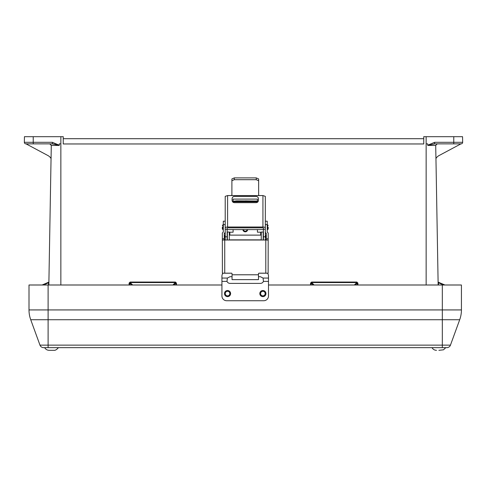 <?xml version="1.0" encoding="UTF-8"?>
<svg xmlns="http://www.w3.org/2000/svg" width="487" height="487" viewBox="0 0 487 487"><rect width="100%" height="100%" fill="white"/><g stroke="black" fill="none" stroke-linecap="round" stroke-linejoin="round"><path stroke-width="0.73" d="M48.846 284.998L51.05 158.525M460.946 143.86L434.501 143.86L460.653 143.86L453.756 143.86L453.781 136.683L423.757 136.683L423.757 143.963L63.243 143.963L63.243 136.683L60.863 136.683L60.857 143.86L59.311 143.86L59.237 145.418L52.499 143.86L57.484 144.779M25.878 143.86L25.878 143.86A1.528 1.528 180 0 1 24.35 142.307L52.371 142.307L59.304 145.223M438.154 284.998L435.95 158.525M26.347 143.86L49.759 143.86L51.293 145.418L51.062 158.543A7.859 7.859 -0 0 0 47.945 155.554L25.981 143.823L33.244 143.86L33.219 136.683L24.447 136.683L24.35 142.307M453.756 143.86L434.501 143.86L437.247 143.86L435.707 145.418L435.938 158.543A7.859 7.859 -0 0 1 439.055 155.554L461.019 143.823M427.696 145.223L434.629 142.307L434.501 143.86L427.763 145.418L427.689 143.86L426.143 143.86L426.137 136.683M461.122 143.86A1.528 1.528 0 0 0 462.65 142.307L434.629 142.307M453.781 136.683L462.553 136.683L462.65 142.307M60.863 136.683L33.219 136.683M63.243 138.704L423.757 138.704L63.243 138.704M52.499 143.86L33.244 143.86L52.499 143.86L49.759 143.86L52.499 143.86L52.371 142.307M48.901 281.736A0.572 0.572 0 0 1 48.554 282.253L42.089 284.998L48.554 282.253L42.089 284.998L48.554 282.253L48.883 282.783M129.092 284.998L129.092 283.093L129.615 283.087L129.615 284.998M129.092 283.093L130.139 282.046L129.615 283.087L131.6 284.998M130.139 282.046L175.417 282.046L175.417 282.563L130.139 282.563L132.671 284.998M175.417 282.046L176.464 283.093L175.417 282.563L172.879 284.998M310.536 284.998L310.536 283.093L311.059 283.087L311.059 284.998M310.536 283.093L311.583 282.046L311.059 283.087L313.05 284.998M311.583 282.046L356.861 282.046L356.861 282.563L311.583 282.563L314.121 284.998M356.861 282.046L357.908 283.093L356.861 282.563L354.329 284.998M438.446 282.253L444.911 284.998L438.446 282.253L444.911 284.998L438.446 282.253L438.458 282.777L438.446 282.253A0.572 0.572 0 0 1 438.099 281.736M438.117 282.783L438.458 282.777L438.495 284.998M438.884 350.317L443.499 349.806L445.782 347.645L446.865 347.645L44.652 347.645C45.668 349.356 47.178 350.25 49.169 350.317L53.911 350.317L49.169 350.317M39.977 345.131A3.823 3.823 0 0 0 43.568 347.645A3.823 3.823 0 0 1 39.977 345.131L30.73 319.734L39.977 345.131L450.451 345.131A3.823 3.823 0 0 1 446.865 347.645A3.823 3.823 0 0 0 450.451 345.131L459.698 319.734L30.73 319.734A28.648 28.648 180 0 1 29.001 309.933L29.001 284.998L221.932 284.998M450.451 345.131L459.698 319.734A28.648 28.648 180 0 0 461.426 309.933L461.426 284.998L268.495 284.998M48.103 347.645L446.865 347.645L43.568 347.645L48.103 347.645L48.103 284.998M442.324 347.645L442.324 309.933L461.426 309.933A28.648 28.648 180 0 1 459.698 319.734M30.73 319.734A28.648 28.648 180 0 1 29.001 309.933L442.324 309.933L442.324 284.998M436.516 350.317C434.52 350.25 433.016 349.356 431.993 347.645L58.434 347.645C56.754 349.629 55.25 350.518 53.911 350.317M258.481 276.707L260.381 276.707L263.065 278.065L263.443 281.395A3.342 3.342 0 0 1 260.381 283.391L230.047 283.391A3.342 3.342 0 0 1 226.991 281.395L227.362 278.065L230.047 276.707L232.049 276.707M222.9 273.207A4.773 4.754 0 0 0 221.932 276.08L221.932 295.962A4.773 4.773 0 0 0 226.705 300.735L263.723 300.735A4.773 4.773 0 0 0 268.495 295.962L268.495 281.395L263.443 281.395M227.545 290.52A3.056 3.056 0 0 0 224.903 295.104A3.056 3.056 0 0 0 230.193 295.104A3.056 3.056 0 0 0 227.545 290.52A3.056 3.056 180 0 1 230.601 293.576A3.056 3.056 180 0 1 227.545 296.632A3.056 3.056 180 0 1 224.489 293.576A3.056 3.056 180 0 1 227.545 290.52M262.883 290.52A3.056 3.056 0 0 0 260.235 295.104A3.056 3.056 0 0 0 265.531 295.104A3.056 3.056 0 0 0 262.883 290.52A3.056 3.056 180 0 1 265.531 295.104A3.056 3.056 180 0 1 260.235 295.104A3.056 3.056 180 0 1 262.883 290.52M267.533 273.207A4.773 4.754 0 0 1 268.495 276.08L268.495 281.395M222.346 227.192L222.346 229.018L222.346 227.192M268.185 227.192L268.185 229.018L268.185 227.192M258.64 180.75L256.247 179.691L256.247 177.895L258.64 178.924L258.64 195.031L259.212 195.561L231.325 195.561L231.897 195.031L231.897 178.924L234.284 177.895L256.247 177.895M234.284 177.895L234.284 179.691L231.897 180.75M234.284 179.691L256.247 179.691M263.412 240.018L263.412 229.237L265.324 229.237L265.324 240.018M266.279 240.018L266.279 238.758L268.185 238.758L268.136 273.207L259.06 273.207A0.572 0.572 0 0 0 258.481 273.785M265.324 229.834L265.324 232.415L266.279 233.364L266.279 238.758M232.049 273.779A0.572 0.572 0 0 0 231.477 273.207L222.395 273.207L222.346 238.758L224.257 238.758L224.257 240.018M224.257 238.758L224.257 233.364L225.213 232.415L225.213 229.834L225.213 236.798L227.125 236.798L227.125 240.018M222.346 240.061L224.732 240.018L224.732 273.17L231.477 273.17A0.572 0.572 180 0 1 232.049 273.743L232.049 279.635L258.481 279.635L258.481 273.749A0.572 0.572 180 0 1 259.06 273.177L265.799 273.177L265.799 240.018L224.732 240.018M265.799 240.018L268.185 240.061M265.324 224.623L267.229 224.623L267.229 232.037L268.185 232.981L268.185 238.758M222.346 238.758L222.346 232.981L223.302 232.037L223.302 221.208L225.213 221.208M266.279 233.59L265.324 232.646M225.213 232.646L224.257 233.59M267.229 224.623L267.229 221.208L265.324 221.208M225.213 229.834L225.213 229.237L227.125 229.237L227.125 236.798M227.599 227.009A2.386 1.035 180 0 0 225.213 228.038L225.213 196.352L227.599 195.561L227.599 227.009L262.931 227.009L262.931 195.561L259.212 195.561M225.213 229.237L225.213 228.038M263.412 229.237L263.412 228.08L262.84 227.831L227.697 227.831L227.125 228.08L227.125 229.237M262.931 195.561L265.324 196.352L265.324 229.237M265.324 228.038A2.386 1.035 180 0 0 262.931 227.009M232.086 200.388L232.086 198.684C232.232 197.314 232.999 196.559 234.381 196.413L256.156 196.413C257.538 196.559 258.299 197.314 258.445 198.684L258.445 200.388C258.299 201.764 257.538 202.519 256.156 202.665L234.381 202.665C232.999 202.519 232.232 201.764 232.086 200.388M227.599 195.561L231.325 195.561M225.213 240.018L225.213 236.798M258.445 198.72C258.299 197.351 257.538 196.596 256.156 196.45L234.381 196.45C232.999 196.596 232.232 197.351 232.086 198.72M224.732 273.17L222.395 273.207M268.136 273.207L265.799 273.177M265.969 237.522L265.969 235.696L265.969 237.522M224.525 237.522L224.525 235.696L224.525 237.522M260.679 235.118L260.679 232.189L257.434 232.189L257.434 229.596M257.434 202.275L257.434 201.825L233.103 201.825L233.103 201.247L257.434 201.247L257.434 201.825M229.28 232.183L233.103 232.189L233.103 229.596M233.103 202.275L233.103 201.825M242.885 229.596A2.386 2.386 0 0 0 245.265 231.812A2.386 2.386 0 0 0 247.646 229.596A2.386 2.386 180 0 1 245.265 231.794A2.386 2.386 180 0 1 242.885 229.596M233.103 201.009L233.103 199.098L257.434 199.098L257.434 201.009L236.664 200.857L233.103 201.247M245.265 200.863L253.557 201.009L245.265 200.863M227.368 240.018L227.368 232.025L229.28 232.025L229.28 240.018M261.251 240.018L261.251 232.025L263.163 232.025L263.163 240.018M260.679 232.189L261.251 232.183M261.251 232.025L263.163 232.025M60.857 284.998L60.857 143.86M59.237 145.418L51.293 145.418M435.707 145.418L427.763 145.418M426.143 284.998L426.143 143.86M176.464 283.093L176.464 284.998M357.908 283.093L357.908 284.998M48.505 284.998L48.542 282.777L43.313 284.998M443.687 284.998L438.458 282.777M175.941 284.998L175.941 283.087L173.95 284.998M357.385 284.998L357.385 283.087L355.4 284.998M226.991 281.395L221.932 281.395M227.362 278.065L221.932 278.065M268.495 278.065L263.065 278.065M227.545 295.865A2.295 2.295 0 0 0 229.529 292.425A2.295 2.295 0 0 0 225.56 292.425A2.295 2.295 0 0 0 227.545 295.865M262.883 291.281A2.295 2.295 0 0 0 260.898 294.72A2.295 2.295 0 0 0 264.867 294.72A2.295 2.295 0 0 0 262.883 291.281M267.229 229.596L267.613 229.596L267.613 224.854L268.185 225.432M223.302 224.854L222.918 224.854L222.918 229.596L223.302 229.596M263.412 236.798L265.324 236.798M258.481 274.778L232.049 274.778M225.213 224.623L223.302 224.623M225.213 235.118L225.097 239.86L224.525 239.281M265.324 239.86L265.324 235.118M229.852 232.189L229.852 235.118M243.463 229.596A1.814 1.814 0 0 0 247.073 229.596M227.125 229.596L263.412 229.596M267.229 224.854L267.613 224.854M267.613 229.596L268.185 229.018M222.918 229.596L222.346 229.018M222.918 224.854L222.346 225.432M261.251 235.118L229.28 235.118M261.251 239.86L229.28 239.86M225.097 235.118L224.525 235.696M265.397 239.86L265.969 239.281M265.397 235.118L265.969 235.696M229.28 232.025L227.368 232.025"/></g></svg>
